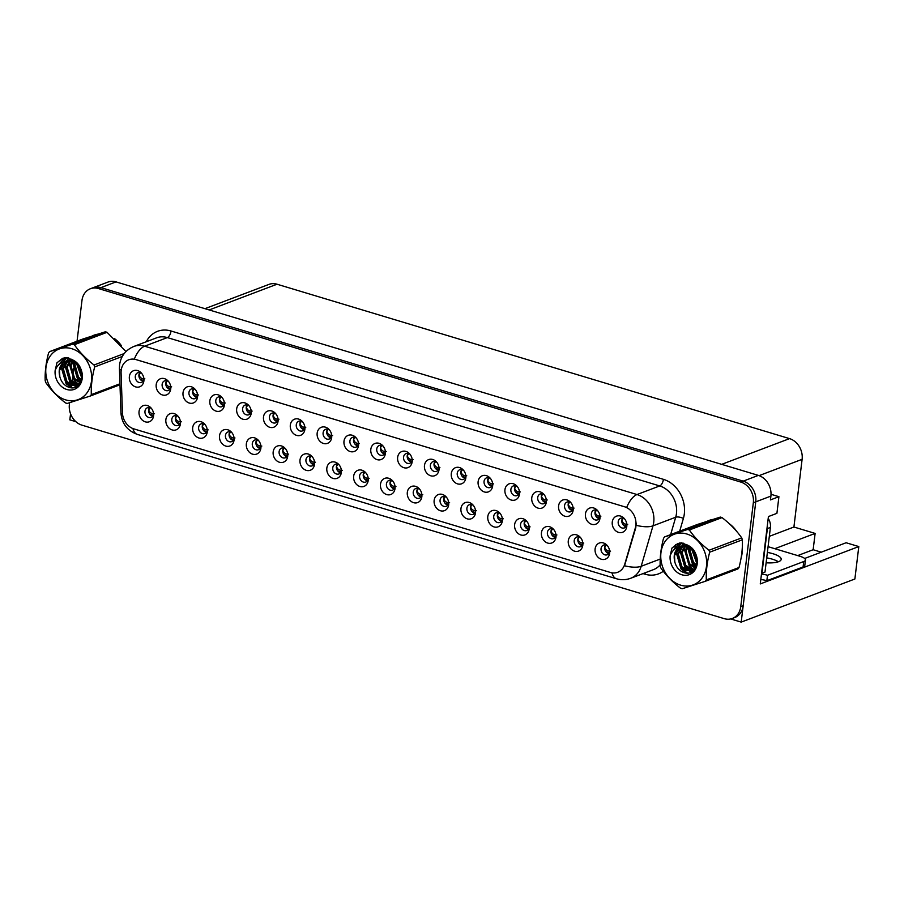 <?xml version="1.0" encoding="UTF-8"?>
<svg xmlns="http://www.w3.org/2000/svg" width="904" height="904" viewBox="0 0 904 904"><rect width="100%" height="100%" fill="white"/><g stroke="black" fill="none" stroke-linecap="round" stroke-linejoin="round"><path stroke-width="1.36" d="M500.149 513.461A5.175 4.271 -110.8 0 0 496.262 512.771A5.175 4.271 -110.8 0 0 493.731 516.297A5.175 4.271 -110.8 0 0 495.471 521.269A5.175 4.271 -110.8 0 0 499.935 522.444A5.175 4.271 -110.8 0 0 502.387 519.348M501.55 521.224A5.175 4.271 69.2 0 1 497.369 514.918A5.175 4.271 69.2 0 1 498.273 512.602M487.798 516.568A8.622 7.13 -110.8 0 0 494.081 526.919A8.622 7.13 -110.8 0 0 502.33 520.941A8.622 7.13 -110.8 0 0 502.375 520.365A8.622 7.13 -110.8 0 0 499.471 512.692A8.622 7.13 -110.8 0 0 487.798 516.568M151.397 408.393A5.175 4.271 -110.8 0 0 147.499 407.704A5.175 4.271 -110.8 0 0 144.979 411.23A5.175 4.271 -110.8 0 0 146.719 416.202A5.175 4.271 -110.8 0 0 151.171 417.377A5.175 4.271 -110.8 0 0 153.623 414.281M152.787 416.156A5.175 4.271 69.2 0 1 148.618 409.851A5.175 4.271 69.2 0 1 149.522 407.534M139.046 411.501A8.622 7.13 -110.8 0 0 145.318 421.852A8.622 7.13 -110.8 0 0 153.567 415.874A8.622 7.13 -110.8 0 0 153.623 415.298A8.622 7.13 -110.8 0 0 150.719 407.625A8.622 7.13 -110.8 0 0 139.046 411.501M195.377 389.601A5.175 4.271 -110.8 0 0 191.49 388.912A5.175 4.271 -110.8 0 0 188.959 392.438A5.175 4.271 -110.8 0 0 190.699 397.41A5.175 4.271 -110.8 0 0 195.151 398.585A5.175 4.271 -110.8 0 0 197.614 395.489M196.767 397.376A5.175 4.271 69.2 0 1 192.597 391.059A5.175 4.271 69.2 0 1 193.501 388.754M183.026 392.709A8.622 7.13 -110.8 0 0 189.298 403.06A8.622 7.13 -110.8 0 0 197.558 397.082A8.622 7.13 -110.8 0 0 197.603 396.517A8.622 7.13 -110.8 0 0 194.699 388.844A8.622 7.13 -110.8 0 0 183.026 392.709M473.323 505.381A5.175 4.271 -110.8 0 0 469.436 504.681A5.175 4.271 -110.8 0 0 466.905 508.206A5.175 4.271 -110.8 0 0 468.645 513.178A5.175 4.271 -110.8 0 0 473.097 514.365A5.175 4.271 -110.8 0 0 475.56 511.268M474.724 513.144A5.175 4.271 69.2 0 1 470.543 506.828A5.175 4.271 69.2 0 1 471.447 504.522M460.972 508.489A8.622 7.13 -110.8 0 0 467.244 518.839A8.622 7.13 -110.8 0 0 475.504 512.862A8.622 7.13 -110.8 0 0 475.549 512.285A8.622 7.13 -110.8 0 0 472.645 504.613A8.622 7.13 -110.8 0 0 460.972 508.489M275.856 413.851A5.175 4.271 -110.8 0 0 271.968 413.162A5.175 4.271 -110.8 0 0 269.448 416.687A5.175 4.271 -110.8 0 0 271.189 421.659A5.175 4.271 -110.8 0 0 275.641 422.835A5.175 4.271 -110.8 0 0 278.093 419.738M277.257 421.614A5.175 4.271 69.2 0 1 273.076 415.309A5.175 4.271 69.2 0 1 273.991 413.004M263.505 416.959A8.622 7.13 -110.8 0 0 269.787 427.309A8.622 7.13 -110.8 0 0 278.036 421.332A8.622 7.13 -110.8 0 0 278.093 420.755A8.622 7.13 -110.8 0 0 275.178 413.083A8.622 7.13 -110.8 0 0 263.505 416.959M312.355 456.882A5.175 4.271 -110.8 0 0 308.467 456.192A5.175 4.271 -110.8 0 0 305.947 459.718A5.175 4.271 -110.8 0 0 307.688 464.69A5.175 4.271 -110.8 0 0 312.14 465.865A5.175 4.271 -110.8 0 0 314.592 462.769M313.756 464.656A5.175 4.271 69.2 0 1 309.575 458.339A5.175 4.271 69.2 0 1 310.49 456.034M300.004 459.989A8.622 7.13 -110.8 0 0 306.286 470.34A8.622 7.13 -110.8 0 0 314.536 464.362A8.622 7.13 -110.8 0 0 314.592 463.797A8.622 7.13 -110.8 0 0 311.677 456.124A8.622 7.13 -110.8 0 0 300.004 459.989M436.824 462.339A5.175 4.271 -110.8 0 0 432.937 461.65A5.175 4.271 -110.8 0 0 430.406 465.176A5.175 4.271 -110.8 0 0 432.146 470.148A5.175 4.271 -110.8 0 0 436.598 471.334A5.175 4.271 -110.8 0 0 439.05 468.227M438.214 470.114A5.175 4.271 69.2 0 1 434.044 463.797A5.175 4.271 69.2 0 1 434.948 461.492M424.473 465.447A8.622 7.13 -110.8 0 0 430.745 475.798A8.622 7.13 -110.8 0 0 439.005 469.831A8.622 7.13 -110.8 0 0 439.05 469.255A8.622 7.13 -110.8 0 0 436.146 461.582A8.622 7.13 -110.8 0 0 424.473 465.447M231.876 432.643A5.175 4.271 -110.8 0 0 227.989 431.942A5.175 4.271 -110.8 0 0 225.458 435.468A5.175 4.271 -110.8 0 0 227.198 440.44A5.175 4.271 -110.8 0 0 231.65 441.627A5.175 4.271 -110.8 0 0 234.113 438.519M233.277 440.406A5.175 4.271 69.2 0 1 229.096 434.089A5.175 4.271 69.2 0 1 230 431.784M219.525 435.739A8.622 7.13 -110.8 0 0 225.808 446.09A8.622 7.13 -110.8 0 0 234.057 440.124A8.622 7.13 -110.8 0 0 234.102 439.547A8.622 7.13 -110.8 0 0 231.198 431.875A8.622 7.13 -110.8 0 0 219.525 435.739M356.346 438.101A5.175 4.271 -110.8 0 0 352.447 437.4A5.175 4.271 -110.8 0 0 349.927 440.926A5.175 4.271 -110.8 0 0 351.667 445.898A5.175 4.271 -110.8 0 0 356.119 447.084A5.175 4.271 -110.8 0 0 358.572 443.988M357.735 445.864A5.175 4.271 69.2 0 1 353.566 439.547A5.175 4.271 69.2 0 1 354.47 437.242M343.995 441.208A8.622 7.13 -110.8 0 0 350.266 451.559A8.622 7.13 -110.8 0 0 358.515 445.582A8.622 7.13 -110.8 0 0 358.572 445.005A8.622 7.13 -110.8 0 0 355.656 437.333A8.622 7.13 -110.8 0 0 343.995 441.208M285.528 448.802A5.175 4.271 -110.8 0 0 281.641 448.113A5.175 4.271 -110.8 0 0 279.121 451.638A5.175 4.271 -110.8 0 0 280.861 456.61A5.175 4.271 -110.8 0 0 285.314 457.786A5.175 4.271 -110.8 0 0 287.766 454.689M286.93 456.565A5.175 4.271 69.2 0 1 282.749 450.26A5.175 4.271 69.2 0 1 283.664 447.955M273.177 451.91A8.622 7.13 -110.8 0 0 279.46 462.26A8.622 7.13 -110.8 0 0 287.709 456.283A8.622 7.13 -110.8 0 0 287.766 455.718A8.622 7.13 -110.8 0 0 284.85 448.034A8.622 7.13 -110.8 0 0 273.177 451.91M409.998 454.26A5.175 4.271 -110.8 0 0 406.099 453.571A5.175 4.271 -110.8 0 0 403.579 457.096A5.175 4.271 -110.8 0 0 405.32 462.068A5.175 4.271 -110.8 0 0 409.772 463.243A5.175 4.271 -110.8 0 0 412.224 460.147M411.388 462.023A5.175 4.271 69.2 0 1 407.218 455.718A5.175 4.271 69.2 0 1 408.122 453.412M397.647 457.367A8.622 7.13 -110.8 0 0 403.918 467.718A8.622 7.13 -110.8 0 0 412.167 461.741A8.622 7.13 -110.8 0 0 412.224 461.176A8.622 7.13 -110.8 0 0 409.32 453.503A8.622 7.13 -110.8 0 0 397.647 457.367M205.05 424.552A5.175 4.271 -110.8 0 0 201.163 423.863A5.175 4.271 -110.8 0 0 198.631 427.389A5.175 4.271 -110.8 0 0 200.372 432.361A5.175 4.271 -110.8 0 0 204.824 433.536A5.175 4.271 -110.8 0 0 207.287 430.44M206.451 432.327A5.175 4.271 69.2 0 1 202.27 426.01A5.175 4.271 69.2 0 1 203.174 423.705M192.699 427.66A8.622 7.13 -110.8 0 0 198.97 438.011A8.622 7.13 -110.8 0 0 207.231 432.044A8.622 7.13 -110.8 0 0 207.276 431.468A8.622 7.13 -110.8 0 0 204.372 423.795A8.622 7.13 -110.8 0 0 192.699 427.66M329.519 430.01A5.175 4.271 -110.8 0 0 325.621 429.321A5.175 4.271 -110.8 0 0 323.101 432.846A5.175 4.271 -110.8 0 0 324.841 437.818A5.175 4.271 -110.8 0 0 329.293 439.005A5.175 4.271 -110.8 0 0 331.745 435.897M330.909 437.785A5.175 4.271 69.2 0 1 326.739 431.468A5.175 4.271 69.2 0 1 327.643 429.163M317.168 433.118A8.622 7.13 -110.8 0 0 323.44 443.468A8.622 7.13 -110.8 0 0 331.689 437.502A8.622 7.13 -110.8 0 0 331.745 436.926A8.622 7.13 -110.8 0 0 328.83 429.253A8.622 7.13 -110.8 0 0 317.168 433.118M580.628 537.711A5.175 4.271 -110.8 0 0 576.741 537.01A5.175 4.271 -110.8 0 0 574.221 540.535A5.175 4.271 -110.8 0 0 575.961 545.507A5.175 4.271 -110.8 0 0 580.413 546.694A5.175 4.271 -110.8 0 0 582.865 543.598M582.029 545.474A5.175 4.271 69.2 0 1 577.859 539.157A5.175 4.271 69.2 0 1 578.763 536.852M568.288 540.818A8.622 7.13 -110.8 0 0 574.56 551.169A8.622 7.13 -110.8 0 0 582.809 545.191A8.622 7.13 -110.8 0 0 582.865 544.615A8.622 7.13 -110.8 0 0 579.95 536.942A8.622 7.13 -110.8 0 0 568.288 540.818M446.497 497.29A5.175 4.271 -110.8 0 0 442.61 496.601A5.175 4.271 -110.8 0 0 440.078 500.127A5.175 4.271 -110.8 0 0 441.819 505.099A5.175 4.271 -110.8 0 0 446.271 506.285A5.175 4.271 -110.8 0 0 448.723 503.178M447.887 505.065A5.175 4.271 69.2 0 1 443.717 498.748A5.175 4.271 69.2 0 1 444.621 496.443M434.146 500.398A8.622 7.13 -110.8 0 0 440.417 510.749A8.622 7.13 -110.8 0 0 448.678 504.782A8.622 7.13 -110.8 0 0 448.723 504.206A8.622 7.13 -110.8 0 0 445.819 496.533A8.622 7.13 -110.8 0 0 434.146 500.398M597.793 510.839A5.175 4.271 -110.8 0 0 593.894 510.15A5.175 4.271 -110.8 0 0 591.374 513.675A5.175 4.271 -110.8 0 0 593.114 518.647A5.175 4.271 -110.8 0 0 597.567 519.823A5.175 4.271 -110.8 0 0 600.019 516.726M599.182 518.602A5.175 4.271 69.2 0 1 595.013 512.297A5.175 4.271 69.2 0 1 595.917 509.98M585.442 513.947A8.622 7.13 -110.8 0 0 591.713 524.297A8.622 7.13 -110.8 0 0 599.962 518.32A8.622 7.13 -110.8 0 0 600.019 517.743A8.622 7.13 -110.8 0 0 597.103 510.071A8.622 7.13 -110.8 0 0 585.442 513.947M366.018 473.052A5.175 4.271 -110.8 0 0 362.12 472.351A5.175 4.271 -110.8 0 0 359.6 475.877A5.175 4.271 -110.8 0 0 361.34 480.849A5.175 4.271 -110.8 0 0 365.792 482.035A5.175 4.271 -110.8 0 0 368.244 478.939M367.408 480.815A5.175 4.271 69.2 0 1 363.238 474.498A5.175 4.271 69.2 0 1 364.142 472.193M353.667 476.159A8.622 7.13 -110.8 0 0 359.939 486.51A8.622 7.13 -110.8 0 0 368.188 480.532A8.622 7.13 -110.8 0 0 368.244 479.956A8.622 7.13 -110.8 0 0 365.329 472.283A8.622 7.13 -110.8 0 0 353.667 476.159M544.129 494.669A5.175 4.271 -110.8 0 0 540.242 493.979A5.175 4.271 -110.8 0 0 537.722 497.505A5.175 4.271 -110.8 0 0 539.462 502.477A5.175 4.271 -110.8 0 0 543.914 503.652A5.175 4.271 -110.8 0 0 546.366 500.556M545.53 502.443A5.175 4.271 69.2 0 1 541.349 496.126A5.175 4.271 69.2 0 1 542.264 493.821M531.778 497.776A8.622 7.13 -110.8 0 0 538.061 508.127A8.622 7.13 -110.8 0 0 546.31 502.161A8.622 7.13 -110.8 0 0 546.366 501.584A8.622 7.13 -110.8 0 0 543.451 493.912A8.622 7.13 -110.8 0 0 531.778 497.776M463.65 470.43A5.175 4.271 -110.8 0 0 459.763 469.73A5.175 4.271 -110.8 0 0 457.232 473.255A5.175 4.271 -110.8 0 0 458.972 478.227A5.175 4.271 -110.8 0 0 463.424 479.414A5.175 4.271 -110.8 0 0 465.888 476.318M465.04 478.193A5.175 4.271 69.2 0 1 460.87 471.877A5.175 4.271 69.2 0 1 461.774 469.571M451.299 473.538A8.622 7.13 -110.8 0 0 457.571 483.889A8.622 7.13 -110.8 0 0 465.831 477.911A8.622 7.13 -110.8 0 0 465.876 477.335A8.622 7.13 -110.8 0 0 462.972 469.662A8.622 7.13 -110.8 0 0 451.299 473.538M339.192 464.961A5.175 4.271 -110.8 0 0 335.294 464.272A5.175 4.271 -110.8 0 0 332.774 467.797A5.175 4.271 -110.8 0 0 334.514 472.769A5.175 4.271 -110.8 0 0 338.966 473.956A5.175 4.271 -110.8 0 0 341.418 470.848M340.582 472.736A5.175 4.271 69.2 0 1 336.412 466.419A5.175 4.271 69.2 0 1 337.316 464.114M326.841 468.069A8.622 7.13 -110.8 0 0 333.113 478.419A8.622 7.13 -110.8 0 0 341.362 472.453A8.622 7.13 -110.8 0 0 341.418 471.877A8.622 7.13 -110.8 0 0 338.503 464.204A8.622 7.13 -110.8 0 0 326.841 468.069M517.303 486.589A5.175 4.271 -110.8 0 0 513.415 485.9A5.175 4.271 -110.8 0 0 510.896 489.426A5.175 4.271 -110.8 0 0 512.624 494.398A5.175 4.271 -110.8 0 0 517.088 495.573A5.175 4.271 -110.8 0 0 519.54 492.477M518.704 494.352A5.175 4.271 69.2 0 1 514.523 488.047A5.175 4.271 69.2 0 1 515.427 485.742M504.952 489.697A8.622 7.13 -110.8 0 0 511.235 500.048A8.622 7.13 -110.8 0 0 519.484 494.07A8.622 7.13 -110.8 0 0 519.529 493.505A8.622 7.13 -110.8 0 0 516.625 485.821A8.622 7.13 -110.8 0 0 504.952 489.697M258.702 440.723A5.175 4.271 -110.8 0 0 254.815 440.022A5.175 4.271 -110.8 0 0 252.295 443.548A5.175 4.271 -110.8 0 0 254.024 448.531A5.175 4.271 -110.8 0 0 258.487 449.706A5.175 4.271 -110.8 0 0 260.94 446.61M260.103 448.486A5.175 4.271 69.2 0 1 255.922 442.169A5.175 4.271 69.2 0 1 256.826 439.864M246.351 443.83A8.622 7.13 -110.8 0 0 252.634 454.181A8.622 7.13 -110.8 0 0 260.883 448.203A8.622 7.13 -110.8 0 0 260.928 447.627A8.622 7.13 -110.8 0 0 258.024 439.954A8.622 7.13 -110.8 0 0 246.351 443.83M383.172 446.18A5.175 4.271 -110.8 0 0 379.273 445.491A5.175 4.271 -110.8 0 0 376.753 449.017A5.175 4.271 -110.8 0 0 378.493 453.989A5.175 4.271 -110.8 0 0 382.946 455.164A5.175 4.271 -110.8 0 0 385.398 452.068M384.562 453.944A5.175 4.271 69.2 0 1 380.392 447.638A5.175 4.271 69.2 0 1 381.296 445.322M370.821 449.288A8.622 7.13 -110.8 0 0 377.092 459.639A8.622 7.13 -110.8 0 0 385.341 453.661A8.622 7.13 -110.8 0 0 385.398 453.085A8.622 7.13 -110.8 0 0 382.482 445.412A8.622 7.13 -110.8 0 0 370.821 449.288M419.671 489.211A5.175 4.271 -110.8 0 0 415.772 488.522A5.175 4.271 -110.8 0 0 413.252 492.047A5.175 4.271 -110.8 0 0 414.992 497.019A5.175 4.271 -110.8 0 0 419.445 498.194A5.175 4.271 -110.8 0 0 421.897 495.098M421.061 496.974A5.175 4.271 69.2 0 1 416.891 490.669A5.175 4.271 69.2 0 1 417.795 488.363M407.32 492.318A8.622 7.13 -110.8 0 0 413.591 502.669A8.622 7.13 -110.8 0 0 421.852 496.691A8.622 7.13 -110.8 0 0 421.897 496.126A8.622 7.13 -110.8 0 0 418.993 488.454A8.622 7.13 -110.8 0 0 407.32 492.318M168.551 381.522A5.175 4.271 -110.8 0 0 164.664 380.833A5.175 4.271 -110.8 0 0 162.132 384.358A5.175 4.271 -110.8 0 0 163.873 389.33A5.175 4.271 -110.8 0 0 168.325 390.505A5.175 4.271 -110.8 0 0 170.777 387.409M169.941 389.285A5.175 4.271 69.2 0 1 165.771 382.98A5.175 4.271 69.2 0 1 166.675 380.674M156.2 384.629A8.622 7.13 -110.8 0 0 162.471 394.98A8.622 7.13 -110.8 0 0 170.732 389.002A8.622 7.13 -110.8 0 0 170.777 388.437A8.622 7.13 -110.8 0 0 167.873 380.753A8.622 7.13 -110.8 0 0 156.2 384.629M490.476 478.51A5.175 4.271 -110.8 0 0 486.589 477.82A5.175 4.271 -110.8 0 0 484.058 481.346A5.175 4.271 -110.8 0 0 485.798 486.318A5.175 4.271 -110.8 0 0 490.25 487.493A5.175 4.271 -110.8 0 0 492.714 484.397M491.878 486.273A5.175 4.271 69.2 0 1 487.697 479.967A5.175 4.271 69.2 0 1 488.601 477.651M478.126 481.617A8.622 7.13 -110.8 0 0 484.408 491.968A8.622 7.13 -110.8 0 0 492.657 485.99A8.622 7.13 -110.8 0 0 492.703 485.414A8.622 7.13 -110.8 0 0 489.798 477.741A8.622 7.13 -110.8 0 0 478.126 481.617M607.465 545.79A5.175 4.271 -110.8 0 0 603.567 545.101A5.175 4.271 -110.8 0 0 601.047 548.626A5.175 4.271 -110.8 0 0 602.787 553.598A5.175 4.271 -110.8 0 0 607.239 554.773A5.175 4.271 -110.8 0 0 609.691 551.677M608.855 553.553A5.175 4.271 69.2 0 1 604.686 547.248A5.175 4.271 69.2 0 1 605.59 544.931M595.114 548.897A8.622 7.13 -110.8 0 0 601.386 559.248A8.622 7.13 -110.8 0 0 609.635 553.271A8.622 7.13 -110.8 0 0 609.691 552.694A8.622 7.13 -110.8 0 0 606.776 545.022A8.622 7.13 -110.8 0 0 595.114 548.897M526.976 521.54A5.175 4.271 -110.8 0 0 523.088 520.851A5.175 4.271 -110.8 0 0 520.568 524.376A5.175 4.271 -110.8 0 0 522.297 529.348A5.175 4.271 -110.8 0 0 526.761 530.524A5.175 4.271 -110.8 0 0 529.213 527.427M528.377 529.303A5.175 4.271 69.2 0 1 524.196 522.998A5.175 4.271 69.2 0 1 525.111 520.693M514.625 524.648A8.622 7.13 -110.8 0 0 520.907 534.998A8.622 7.13 -110.8 0 0 529.156 529.021A8.622 7.13 -110.8 0 0 529.202 528.456A8.622 7.13 -110.8 0 0 526.297 520.783A8.622 7.13 -110.8 0 0 514.625 524.648M624.619 518.919A5.175 4.271 -110.8 0 0 620.72 518.229A5.175 4.271 -110.8 0 0 618.2 521.755A5.175 4.271 -110.8 0 0 619.941 526.727A5.175 4.271 -110.8 0 0 624.393 527.902A5.175 4.271 -110.8 0 0 626.845 524.806M626.009 526.682A5.175 4.271 69.2 0 1 621.839 520.376A5.175 4.271 69.2 0 1 622.743 518.071M612.268 522.026A8.622 7.13 -110.8 0 0 618.539 532.377A8.622 7.13 -110.8 0 0 626.788 526.399A8.622 7.13 -110.8 0 0 626.845 525.834A8.622 7.13 -110.8 0 0 623.929 518.15A8.622 7.13 -110.8 0 0 612.268 522.026M141.725 373.442A5.175 4.271 -110.8 0 0 137.826 372.742A5.175 4.271 -110.8 0 0 135.306 376.279A5.175 4.271 -110.8 0 0 137.046 381.251A5.175 4.271 -110.8 0 0 141.499 382.426A5.175 4.271 -110.8 0 0 143.951 379.33M143.114 381.205A5.175 4.271 69.2 0 1 138.945 374.889A5.175 4.271 69.2 0 1 139.849 372.584M129.374 376.55A8.622 7.13 -110.8 0 0 135.645 386.901A8.622 7.13 -110.8 0 0 143.894 380.923A8.622 7.13 -110.8 0 0 143.951 380.347A8.622 7.13 -110.8 0 0 141.035 372.674A8.622 7.13 -110.8 0 0 129.374 376.55M392.844 481.131A5.175 4.271 -110.8 0 0 388.946 480.442A5.175 4.271 -110.8 0 0 386.426 483.968A5.175 4.271 -110.8 0 0 388.166 488.94A5.175 4.271 -110.8 0 0 392.618 490.115A5.175 4.271 -110.8 0 0 395.071 487.019M394.234 488.894A5.175 4.271 69.2 0 1 390.065 482.589A5.175 4.271 69.2 0 1 390.969 480.273M380.494 484.239A8.622 7.13 -110.8 0 0 386.765 494.59A8.622 7.13 -110.8 0 0 395.014 488.612A8.622 7.13 -110.8 0 0 395.071 488.036A8.622 7.13 -110.8 0 0 392.155 480.363A8.622 7.13 -110.8 0 0 380.494 484.239M570.955 502.76A5.175 4.271 -110.8 0 0 567.068 502.059A5.175 4.271 -110.8 0 0 564.548 505.585A5.175 4.271 -110.8 0 0 566.288 510.557A5.175 4.271 -110.8 0 0 570.74 511.743A5.175 4.271 -110.8 0 0 573.192 508.636M572.356 510.523A5.175 4.271 69.2 0 1 568.175 504.206A5.175 4.271 69.2 0 1 569.091 501.901M558.604 505.867A8.622 7.13 -110.8 0 0 564.887 516.218A8.622 7.13 -110.8 0 0 573.136 510.24A8.622 7.13 -110.8 0 0 573.192 509.664A8.622 7.13 -110.8 0 0 570.277 501.991A8.622 7.13 -110.8 0 0 558.604 505.867M178.224 416.473A5.175 4.271 -110.8 0 0 174.336 415.783A5.175 4.271 -110.8 0 0 171.805 419.309A5.175 4.271 -110.8 0 0 173.545 424.281A5.175 4.271 -110.8 0 0 177.998 425.456A5.175 4.271 -110.8 0 0 180.45 422.36M179.613 424.236A5.175 4.271 69.2 0 1 175.444 417.93A5.175 4.271 69.2 0 1 176.348 415.625M165.873 419.58A8.622 7.13 -110.8 0 0 172.144 429.931A8.622 7.13 -110.8 0 0 180.404 423.953A8.622 7.13 -110.8 0 0 180.45 423.388A8.622 7.13 -110.8 0 0 177.546 415.704A8.622 7.13 -110.8 0 0 165.873 419.58M302.682 421.931A5.175 4.271 -110.8 0 0 298.795 421.241A5.175 4.271 -110.8 0 0 296.275 424.767A5.175 4.271 -110.8 0 0 298.015 429.739A5.175 4.271 -110.8 0 0 302.467 430.914A5.175 4.271 -110.8 0 0 304.919 427.818M304.083 429.694A5.175 4.271 69.2 0 1 299.902 423.388A5.175 4.271 69.2 0 1 300.817 421.083M290.331 425.038A8.622 7.13 -110.8 0 0 296.614 435.389A8.622 7.13 -110.8 0 0 304.863 429.411A8.622 7.13 -110.8 0 0 304.919 428.846A8.622 7.13 -110.8 0 0 302.004 421.174A8.622 7.13 -110.8 0 0 290.331 425.038M553.802 529.62A5.175 4.271 -110.8 0 0 549.914 528.93A5.175 4.271 -110.8 0 0 547.395 532.456A5.175 4.271 -110.8 0 0 549.135 537.428A5.175 4.271 -110.8 0 0 553.587 538.614A5.175 4.271 -110.8 0 0 556.039 535.507M555.203 537.394A5.175 4.271 69.2 0 1 551.022 531.077A5.175 4.271 69.2 0 1 551.937 528.772M541.451 532.727A8.622 7.13 -110.8 0 0 547.734 543.078A8.622 7.13 -110.8 0 0 555.983 537.112A8.622 7.13 -110.8 0 0 556.039 536.535A8.622 7.13 -110.8 0 0 553.124 528.863A8.622 7.13 -110.8 0 0 541.451 532.727M222.203 397.681A5.175 4.271 -110.8 0 0 218.316 396.992A5.175 4.271 -110.8 0 0 215.785 400.517A5.175 4.271 -110.8 0 0 217.525 405.489A5.175 4.271 -110.8 0 0 221.977 406.676A5.175 4.271 -110.8 0 0 224.441 403.568M223.604 405.455A5.175 4.271 69.2 0 1 219.423 399.139A5.175 4.271 69.2 0 1 220.327 396.833M209.852 400.788A8.622 7.13 -110.8 0 0 216.135 411.139A8.622 7.13 -110.8 0 0 224.384 405.173A8.622 7.13 -110.8 0 0 224.429 404.596A8.622 7.13 -110.8 0 0 221.525 396.924A8.622 7.13 -110.8 0 0 209.852 400.788M249.029 405.772A5.175 4.271 -110.8 0 0 245.142 405.071A5.175 4.271 -110.8 0 0 242.622 408.597A5.175 4.271 -110.8 0 0 244.351 413.569A5.175 4.271 -110.8 0 0 248.815 414.755A5.175 4.271 -110.8 0 0 251.267 411.659M250.431 413.535A5.175 4.271 69.2 0 1 246.25 407.218A5.175 4.271 69.2 0 1 247.154 404.913M236.678 408.879A8.622 7.13 -110.8 0 0 242.961 419.23A8.622 7.13 -110.8 0 0 251.21 413.252A8.622 7.13 -110.8 0 0 251.255 412.676A8.622 7.13 -110.8 0 0 248.351 405.003A8.622 7.13 -110.8 0 0 236.678 408.879M121.192 370.357A15.526 12.825 -110.8 0 0 121.079 372.968L122.447 412.868A15.526 12.825 -110.8 0 0 133.849 428.88L610.403 572.458A15.526 12.825 -110.8 0 0 617.692 572.277A15.526 12.825 -110.8 0 0 624.754 564.198L635.342 527.902A15.526 12.825 -110.8 0 0 624.551 506.771L136.041 359.6A15.526 12.825 -110.8 0 0 128.752 359.781A15.526 12.825 -110.8 0 0 121.192 370.357M730.692 618.946L741.201 622.11L755.755 501.844A17.255 14.249 -110.8 0 0 743.201 481.143L100.898 287.63A17.255 14.249 -110.8 0 0 92.796 287.834A17.255 14.249 -110.8 0 1 100.898 287.63L743.201 481.143A17.255 14.249 -110.8 0 1 755.755 501.844L743.178 605.782A17.255 14.249 -110.8 0 1 734.76 617.534L732.342 618.46A17.255 14.249 -110.8 0 0 740.749 606.708L753.326 502.76A17.255 14.249 -110.8 0 0 740.771 482.058L98.468 288.557A17.255 14.249 -110.8 0 0 90.377 288.749A17.255 14.249 -110.8 0 0 81.97 300.501L77.043 341.215M70.569 413.806L69.834 419.851L75.879 421.671M804.65 558.469L846.11 542.75L858.8 546.57L760.275 583.927L768.423 516.557L776.909 513.348L778.92 496.691L770.434 499.912L770.897 496.104A17.255 14.249 -110.8 0 0 758.343 475.391L116.04 281.89A17.255 14.249 -110.8 0 0 107.949 282.082L90.377 288.749M771.033 494.307L778.92 496.691M858.8 546.57L854.879 579.001L741.201 622.11M204.948 308.671L268.929 284.41A17.255 14.249 69.2 0 1 277.019 284.218L789.554 438.621A17.255 14.249 69.2 0 1 802.108 459.322L793.915 527.021L769.327 536.343M793.915 527.021L815.125 533.416L774.807 548.694M821.25 552.174L813.148 549.734L815.125 533.416M813.148 549.734L797.701 555.587M741.099 557.994A27.595 22.803 -110.8 0 0 742.094 553.248A27.595 22.803 -110.8 0 0 742.274 548.073M121.215 370.109A20.125 4.317 -2 0 1 119.43 368.414L119.577 364.832C120.876 356.119 125.633 350.006 133.826 346.469A22.995 18.995 69.2 0 1 144.617 346.209A20.125 9.571 106.8 0 0 134.323 359.091L626.709 507.426A20.125 9.571 -73.2 0 1 637.004 494.544A22.995 18.995 69.2 0 1 653.739 522.15A22.995 18.995 69.2 0 1 652.982 525.846L641.185 566.277A22.995 18.995 69.2 0 1 630.721 578.266L653.445 569.644A22.995 18.995 -110.8 0 0 660.169 564.819M636.213 523.1L635.783 527.733L624.517 565.768A20.125 7.65 16.3 0 0 641.185 566.277L660.225 559.067M121.599 345.995A27.595 22.803 -110.8 0 0 114.412 338.548M97.824 334.164A27.595 22.803 -110.8 0 0 94.072 335.158A27.595 22.803 -110.8 0 0 92.287 335.949M736.59 531.269A27.595 22.803 -110.8 0 0 729.415 523.823M712.815 519.438A27.595 22.803 -110.8 0 0 709.064 520.433A27.595 22.803 -110.8 0 0 707.278 521.224M74.512 362.075L74.433 362.719M73.766 368.21L72.828 375.996M72.636 377.589L72.184 381.375M72.06 382.392L71.755 384.855M71.676 385.499L71.405 387.737M69.597 402.721L69.382 404.45A17.255 14.249 -110.8 0 0 81.936 425.151L724.251 618.652A17.255 14.249 -110.8 0 0 732.342 618.46M710.295 520.015A27.595 22.803 -110.8 0 0 709.041 520.647M95.304 334.74A27.595 22.803 -110.8 0 0 94.05 335.373M609.285 552.852L605.929 551.666M606.188 545.101L604.753 547.248C605.59 550.005 607.522 551.304 610.573 551.124M626.449 525.992L623.082 524.795M627.726 524.252C624.777 524.535 622.845 523.246 621.907 520.376L623.353 518.241M582.458 544.773L579.102 543.587M579.362 537.021L577.927 539.157C578.763 541.925 580.696 543.214 583.747 543.044M555.632 536.693L552.276 535.496M552.536 528.93L551.101 531.077C551.926 533.846 553.869 535.134 556.92 534.965M528.806 528.614L525.45 527.416M525.699 520.851L524.275 522.998C525.1 525.755 527.043 527.055 530.094 526.874M599.612 517.902L596.256 516.715M600.9 516.173C597.951 516.455 596.019 515.156 595.081 512.297L596.527 510.15M572.786 509.822L569.43 508.624M574.074 508.093C571.125 508.376 569.192 507.076 568.254 504.206L569.701 502.07M545.959 501.743L542.603 500.545M547.248 500.002C544.298 500.285 542.366 498.997 541.428 496.126L542.875 493.991M519.133 493.663L515.777 492.465M520.41 491.923C517.472 492.205 515.54 490.917 514.602 488.047L516.048 485.911M766.117 562.785A17.538 5.3 6.9 0 0 781.192 559.35A17.538 5.3 6.9 0 0 773.022 553.745A17.538 5.3 6.9 0 0 767.372 552.423M766.716 557.87A17.538 5.3 -173.1 0 1 772.355 559.18A17.538 5.3 -173.1 0 1 778.344 561.768M768.072 546.671L800.108 556.322A11.503 3.469 -173.1 0 1 805.475 559.994A11.503 3.469 -173.1 0 1 803.735 561.531L767.507 575.272L766.841 580.718A11.503 3.469 6.9 0 0 760.806 579.52M761.462 574.074A11.503 3.469 -173.1 0 1 767.507 575.272M805.475 559.994L804.809 565.441A11.503 3.469 -173.1 0 1 803.08 566.977L766.841 580.718M767.349 525.427A11.503 9.503 69.2 0 1 767.372 528.591L761.97 573.215A11.503 9.503 -110.8 0 0 761.586 573.079M767.372 528.591L770.4 527.45A11.503 9.503 -110.8 0 0 768.197 518.433M761.97 573.215L764.999 572.074L770.4 527.45M65.619 399.873A27.03 22.329 -110.8 0 0 91.474 381.149A27.03 22.329 -110.8 0 0 71.811 348.718A27.03 22.329 -110.8 0 0 45.957 367.431A27.03 22.329 -110.8 0 0 65.619 399.873M125.972 351.566L107.045 332.31A31.052 25.651 -110.8 0 0 106.186 332.039A31.052 25.651 -110.8 0 0 105.327 331.802L82.309 339.215L49.607 351.622A31.052 25.651 -110.8 0 0 48.556 353.023C45.968 362.843 44.85 372.075 45.2 380.731A31.052 25.651 -110.8 0 0 45.855 382.652C50.974 389.997 57.528 396.766 65.529 402.935A31.052 25.651 -110.8 0 0 66.387 403.218A31.052 25.651 -110.8 0 0 67.246 403.455L90.264 396.031A31.052 25.651 -110.8 0 0 91.327 394.63L119.95 383.771M122.3 356.447L94.683 366.922C92.095 376.742 90.976 385.974 91.327 394.63M94.683 366.922A31.052 25.651 -110.8 0 0 94.027 365.001L124.232 353.543M107.045 332.31L74.354 344.718C79.416 352.006 85.97 358.764 94.027 365.001M74.354 344.718A31.052 25.651 -110.8 0 0 73.495 344.435A31.052 25.651 -110.8 0 0 72.636 344.198L105.327 331.802M77.654 364.289L82.049 376.708M78.546 365.193L82.072 375.341M74.648 362.142L73.936 364.775L77.529 377.465L81.349 380.426M75.337 362.538L74.896 364.414L78.49 377.092L81.575 379.669M72.941 359.984L72.422 360.628M72.06 361.137L70.094 366.233L73.676 378.923L80.264 382.776M72.682 361.317L71.054 365.871L74.636 378.561L80.569 382.279M71.416 359.43L70.128 360.402M69.721 360.775L66.241 367.691L69.834 380.381L74.84 383.838L78.648 384.302M71.936 359.363L70.681 360.413M78.332 383.963L74.264 380.652L69.405 364.233L70.286 360.832L67.201 367.329L70.794 380.019L75.8 383.477L79.066 383.974M71.958 359.363L68.015 360.628M67.574 360.899L62.387 369.16L65.981 381.838L70.998 385.296L76.411 385.42L80.366 382.652M71.676 359.204L69.416 359.962M69.902 359.792L68.534 360.526M68.094 360.82L63.359 368.787L66.941 381.477L71.958 384.934L77.292 385.081M79.01 365.713L72.083 361.148L65.596 361.419M55.144 370.55C57.042 365.25 60.658 362.154 66.015 361.272C60.059 363.973 58.003 369.148 59.845 376.81L59.958 377.149C61.427 382.042 64.195 385.33 68.252 387.025C82.479 393.037 87.62 367.363 73.348 360.278L66.568 357.543L62.647 358.3L56.963 362.798L55.144 370.55A16.069 13.266 -110.8 0 0 66.873 389.5A16.069 13.266 -110.8 0 0 81.97 379.951A16.069 13.266 -110.8 0 0 73.348 360.278M75.281 361.611L73.043 360.775L65.969 361.272M66.06 361.25L59.506 370.244L59.845 376.81M76.817 385.273L79.405 384.064M119.983 384.765L90.264 396.031M49.607 351.622L72.636 344.198M76.885 363.611L81.959 377.725M73.473 361.6L78.117 379.194L80.863 381.657M68.828 358.007L67.032 360.888M66.433 362.289L65.563 365.691L70.422 382.121L74.49 385.42M75.043 385.726L76.693 386.46M66.806 357.566L63.416 361.871M62.579 363.747L61.709 367.148L66.568 383.578L72.41 387.748M64.76 357.724L59.031 364.47M62.817 358.244L56.963 362.798M76.433 363.261L81.868 378.335M73.066 361.453L72.772 362.956L77.631 379.375L80.682 382.053M68.557 357.927L66.557 361.046M66.523 361.114L66.139 361.995M65.721 363.137L65.077 365.871L69.936 382.302L73.529 385.33M74.331 385.793L76.309 386.675M66.568 357.543L62.941 362.052M61.867 364.606L61.223 367.329L66.094 383.759L71.484 387.748M64.512 357.769L58.364 365.114M680.61 585.148A27.03 22.329 -110.8 0 0 706.465 566.424A27.03 22.329 -110.8 0 0 686.803 533.993A27.03 22.329 -110.8 0 0 660.948 552.717A27.03 22.329 -110.8 0 0 680.61 585.148M681.379 588.493A31.052 25.651 -110.8 0 0 682.237 588.73L705.256 581.317A31.052 25.651 -110.8 0 0 706.318 579.905L739.02 567.509C741.596 557.734 742.715 548.502 742.365 539.801A31.052 25.651 -110.8 0 0 741.709 537.88C736.647 530.591 730.093 523.823 722.036 517.596A31.052 25.651 -110.8 0 0 721.189 517.314A31.052 25.651 -110.8 0 0 720.33 517.077L697.3 524.501L664.609 536.897A31.052 25.651 -110.8 0 0 663.547 538.309C660.96 548.118 659.841 557.35 660.191 566.006A31.052 25.651 -110.8 0 0 660.847 567.938C665.965 575.283 672.531 582.04 680.52 588.221A31.052 25.651 -110.8 0 0 681.379 588.493M742.365 539.801L709.674 552.197C707.086 562.017 705.967 571.249 706.318 579.905M709.674 552.197A31.052 25.651 -110.8 0 0 709.019 550.276L741.709 537.88M722.036 517.596L689.345 529.993C694.408 537.281 700.962 544.038 709.019 550.276M689.345 529.993A31.052 25.651 -110.8 0 0 688.486 529.721A31.052 25.651 -110.8 0 0 687.628 529.473L720.33 517.077M705.256 581.317L737.958 568.91A31.052 25.651 -110.8 0 0 739.02 567.509M692.656 549.564L697.04 561.994M693.549 550.468L697.074 560.616M689.639 547.417L688.927 550.05L692.52 562.74L696.34 565.701M690.34 547.813L689.899 549.688L693.481 562.378L696.577 564.943M687.933 545.27L687.413 545.914M687.051 546.411L685.085 551.519L688.678 564.198L695.255 568.051M694.001 550.988L687.074 546.423L681.017 546.547C675.062 549.248 673.005 554.434 674.836 562.085L674.949 562.435C676.418 567.316 679.186 570.616 683.254 572.311C697.481 578.311 702.611 552.638 688.351 545.553L681.559 542.818L677.65 543.587L671.966 548.073L670.146 555.824A16.069 13.266 -110.8 0 0 681.865 574.774A16.069 13.266 -110.8 0 0 696.973 565.226A16.069 13.266 -110.8 0 0 688.351 545.553L688.023 546.05M687.673 546.592L686.046 551.146L689.639 563.836L695.56 567.554M686.407 544.716L685.13 545.677M684.723 546.061L681.232 552.977L684.825 565.655L689.842 569.113L693.639 569.577M686.667 544.49L684.418 545.248L686.95 544.637L685.684 545.688M685.288 546.095L682.192 552.604L685.786 565.294L690.803 568.752L694.069 569.249M684.418 545.248L683.017 545.903M682.565 546.174L677.39 554.434L680.983 567.113L685.989 570.571L691.402 570.695L695.357 567.927M684.904 545.078L683.526 545.813M683.085 546.106L678.35 554.073L681.944 566.751L686.95 570.209L692.283 570.356M670.146 555.824C672.034 550.525 675.661 547.428 681.017 546.547L680.588 546.694M690.272 546.886L688.034 546.061L680.961 546.547M681.051 546.536L674.497 555.531L674.836 562.085M691.809 570.548L694.408 569.351M664.609 536.897L687.628 529.473M691.888 548.897L696.95 563.011M688.464 546.886L693.108 564.48L695.865 566.944M685.277 546.106L684.396 549.508L689.266 565.938L693.323 569.249M683.831 543.281L682.023 546.163M681.424 547.564L680.554 550.965L685.413 567.396L689.481 570.707M690.034 571L691.696 571.735M681.797 542.852L678.418 547.146M677.582 549.022L676.7 552.423L681.571 568.853L687.402 573.023M679.751 542.999L674.022 549.745M677.808 543.519L671.966 548.073M691.424 548.536L696.86 563.61M688.068 546.728L687.763 548.231L692.634 564.661L695.673 567.328M683.56 543.202L681.548 546.332M681.514 546.4L681.13 547.27M680.712 548.423L680.068 551.146L684.938 567.576L688.532 570.605M689.334 571.068L691.3 571.949M681.571 542.818L677.932 547.327M676.87 549.881L676.226 552.604L681.085 569.034L686.486 573.023M679.503 543.044L673.356 550.4M501.98 520.523L498.624 519.337M498.872 512.771L497.449 514.918C498.273 517.676 500.217 518.975 503.257 518.794M475.154 512.444L471.798 511.257M472.046 504.692L470.622 506.828C471.447 509.596 473.391 510.884 476.431 510.715M448.327 504.364L444.971 503.166M445.22 496.601L443.796 498.748C444.621 501.517 446.565 502.805 449.604 502.635M492.307 485.572L488.951 484.386M493.584 483.843C490.646 484.126 488.702 482.826 487.776 479.967L489.222 477.82M465.481 477.493L462.125 476.295M466.758 475.764C463.82 476.046 461.876 474.747 460.95 471.877L462.396 469.741M438.655 469.413L435.299 468.215M439.932 467.673C436.994 467.956 435.05 466.667 434.123 463.797L435.558 461.661M421.501 496.285L418.145 495.087M418.394 488.522L416.959 490.669C417.795 493.426 419.727 494.725 422.778 494.544M394.675 488.194L391.319 487.007M391.568 480.442L390.132 482.589C390.969 485.346 392.901 486.646 395.952 486.465M367.849 480.114L364.481 478.928M364.741 472.363L363.306 474.498C364.142 477.267 366.075 478.555 369.126 478.385M341.011 472.035L337.655 470.837M337.915 464.272L336.48 466.419C337.316 469.187 339.249 470.475 342.3 470.306M314.185 463.955L310.829 462.758M311.089 456.192L309.654 458.339C310.479 461.096 312.422 462.396 315.473 462.215M411.828 461.334L408.472 460.136M413.105 459.594C410.167 459.876 408.224 458.588 407.286 455.718L408.732 453.582M385.002 453.243L381.635 452.056M386.279 451.514C383.341 451.797 381.398 450.508 380.46 447.638L381.906 445.491M358.176 445.163L354.809 443.977M359.453 443.435C356.504 443.717 354.571 442.418 353.633 439.547L355.08 437.412M331.339 437.084L327.982 435.886M332.627 435.344C329.677 435.626 327.745 434.338 326.807 431.468L328.254 429.332M304.512 429.004L301.156 427.807M305.801 427.264C302.851 427.547 300.919 426.259 299.981 423.388L301.427 421.253M287.359 455.876L284.003 454.678M284.263 448.113L282.828 450.26C283.653 453.017 285.596 454.316 288.647 454.136M260.533 447.785L257.177 446.599M257.425 440.033L256.001 442.169C256.826 444.937 258.77 446.226 261.821 446.056M233.707 439.706L230.35 438.508M230.599 431.954L229.175 434.089C230 436.858 231.944 438.146 234.983 437.977M206.88 431.626L203.524 430.428M203.773 423.863L202.349 426.01C203.174 428.767 205.118 430.067 208.157 429.886M180.054 423.547L176.698 422.349M176.947 415.783L175.512 417.93C176.348 420.688 178.291 421.987 181.331 421.806M153.228 415.456L149.872 414.269M150.12 407.704L148.685 409.84C149.522 412.608 151.454 413.896 154.505 413.727M277.686 420.914L274.33 419.727M278.974 419.185C276.025 419.467 274.093 418.179 273.155 415.309L274.601 413.162M250.86 412.834L247.504 411.648M252.137 411.105C249.199 411.388 247.255 410.088 246.329 407.218L247.775 405.082M224.034 404.755L220.678 403.557M225.311 403.014C222.373 403.308 220.429 402.009 219.502 399.139L220.949 397.003M197.208 396.675L193.851 395.477M198.484 394.935C195.546 395.217 193.603 393.929 192.676 391.059L194.123 388.923M170.381 388.596L167.025 387.398M171.658 386.856C168.72 387.138 166.777 385.85 165.85 382.98L167.285 380.833M143.555 380.505L140.199 379.318M144.832 378.776C141.894 379.058 139.95 377.759 139.013 374.889L140.459 372.753M116.04 281.89L98.468 288.557M758.343 475.391L740.771 482.058M770.897 496.104L753.326 502.76M789.554 438.621L721.697 464.351M277.019 284.218L209.163 309.948M802.108 459.322L759.077 475.64M146.256 341.757A28.747 23.753 69.2 0 1 171.025 331L663.412 479.335A5.752 2.735 -73.2 0 1 659.717 485.934L167.342 337.587A22.995 18.995 -110.8 0 0 156.55 337.847L133.826 346.469M663.412 479.335A28.747 23.753 69.2 0 1 684.328 513.845A28.747 23.753 69.2 0 1 683.39 518.455L679.684 531.179M636.201 525.303A20.125 7.65 16.3 0 0 652.982 525.846L675.706 517.224A22.995 18.995 -110.8 0 0 676.463 513.528A22.995 18.995 -110.8 0 0 659.717 485.934L637.004 494.544L144.617 346.209L167.342 337.587A5.752 2.735 -73.2 0 0 171.025 331M611.985 572.82A20.125 9.571 106.8 0 0 616.438 578.741C621.229 580.153 625.997 579.995 630.721 578.266M616.438 578.741L137.374 434.417A20.125 9.571 -73.2 0 1 132.945 428.575M137.374 434.417C127.261 430.654 121.78 423.479 120.944 412.868A20.125 4.317 -2 0 0 122.571 414.495M675.785 544.536L674.983 547.293M674.633 548.479L674.35 549.462M663.299 571.249A28.747 23.753 69.2 0 1 645.027 574.198L643.026 573.599M740.749 606.708L743.178 605.782M670.632 534.614L675.706 517.224A5.752 2.181 -163.7 0 1 683.39 518.455M645.094 572.808A5.752 2.735 -73.2 0 1 645.027 574.198M803.735 561.531L803.08 566.977M119.43 368.414L120.944 412.868"/></g></svg>
